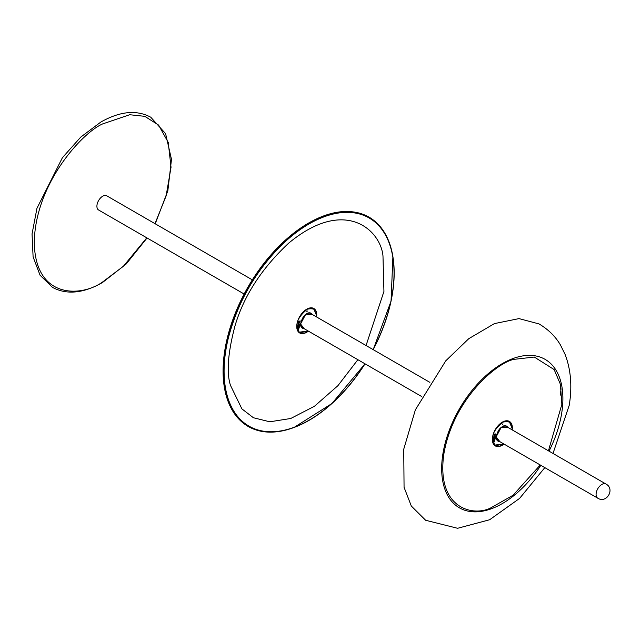 <?xml version="1.0" encoding="UTF-8"?>
<svg xmlns="http://www.w3.org/2000/svg" width="641" height="641" viewBox="0 0 641 641"><rect width="100%" height="100%" fill="white"/><g stroke="black" fill="none" stroke-linecap="round" stroke-linejoin="round"><path stroke-width="0.96" d="M252.314 279.853L106.783 195.826A8.181 4.727 120 0 0 106.086 195.545A8.181 4.727 120 0 0 98.289 201.122A8.181 4.727 120 0 0 98.602 210L244.133 294.019M316.59 316.958A14.134 8.157 120 0 0 316.47 312.463A14.134 8.157 120 0 0 313.81 308.481A14.134 8.157 120 0 0 301.879 313.449A14.134 8.157 120 0 0 297.007 328.977A14.134 8.157 120 0 0 299.676 332.959A14.134 8.157 120 0 0 308.409 331.133M299.347 332.751A14.134 8.157 120 0 0 300.389 333.112M312.592 307.984A13.982 8.077 -60 0 1 313.145 308.273L313.729 308.625A13.966 8.061 -60 0 1 316.534 315.244M306.895 331.942A13.966 8.061 -60 0 1 299.764 332.823L299.163 332.495A13.982 8.077 -60 0 1 298.634 332.158M314.29 309.026A14.134 8.157 120 0 0 313.465 308.305M306.855 311.59L307.408 311.021L306.855 311.59M304.323 328.777L300.565 323.977L305.725 314.274L312.504 314.603M298.049 328.184L298.81 328.352L299.219 327.231L298.914 328.416L298.153 328.248L298.562 327.118L299.323 327.287L298.562 327.118M298.81 328.352L298.153 328.248M299.147 323.817L298.033 324.987L298.345 323.489L298.73 324.106L298.802 323.344L299.051 323.761M299.035 323.112L299.163 321.918L298.369 322.407L298.722 321.189L300.333 320.997L299.083 323.144M297.985 326.678L299.619 325.468L299.828 325.932L298.009 327.463L298.217 326.718M299.379 324.418L299.651 324.074L299.764 324.61L298.842 325.091L298.49 326.325L297.985 325.139L299.379 324.418M298.385 326.261L299.579 324.13M298.385 325.973L297.881 325.756L298.842 325.372M298.097 327.399L299.563 325.508M298.394 322.231L299.163 321.918M299.139 323.112L300.228 320.933M299.067 322.103L299.307 322.583L299.163 321.846L299.996 321.83L299.163 321.846M299.411 322.639L299.179 322.167L299.411 322.639L299.996 321.83M297.961 324.891L298.954 323.256M298.73 324.106L298.442 323.449M298.217 324.306L298.241 323.817L298.61 324.154M299.219 327.231L298.458 327.054M298.682 328.184L298.185 328.16L298.706 327.279L299.195 327.319L298.289 328.224L299.195 327.319M311.534 314.042A8.637 4.984 120 0 0 310.685 313.056M302.071 327.976A8.637 4.984 120 0 0 303.353 328.216M429.879 382.365L310.156 313.249A8.181 4.727 120 0 0 309.459 312.96A8.181 4.727 120 0 0 308.786 312.864M300.958 326.421A8.181 4.727 120 0 0 301.975 327.423L421.698 396.539M501.935 423.613L501.607 422.595M560.21 395.209L561.067 388.823M553.007 453.451L569.232 405.264C572.269 386.643 570.899 369.713 565.13 354.481L560.458 345.002C555.475 336.469 548.319 329.442 539.001 323.913L519.018 318.609L494.435 323.601L468.787 338.672L445.807 360.771L415.376 409.823L403.734 449.221L404.062 487.304L411.322 506.053L425.64 520.268L457.594 528.288L489.636 519.747L519.579 498.418L544.826 467.626M504.034 444.077A14.134 8.157 -60 0 1 500.389 446.112A14.134 8.157 -60 0 1 495.293 445.904A14.134 8.157 -60 0 1 493.554 433.3A14.134 8.157 -60 0 1 504.331 421.209A14.134 8.157 -60 0 1 509.427 421.425A14.134 8.157 -60 0 1 512.215 429.903M509.066 421.233A14.134 8.157 -60 0 1 509.867 421.946M495.966 446.024A14.134 8.157 -60 0 1 494.948 445.679M508.241 420.937A13.982 8.077 -60 0 1 508.722 421.193L509.307 421.546A13.966 8.061 -60 0 1 512.111 428.164M502.472 444.854A13.966 8.061 -60 0 1 495.341 445.735L494.74 445.407A13.982 8.077 -60 0 1 494.283 445.118M502.432 424.502L502.993 423.941L502.432 424.502M499.9 441.689L496.142 436.898L501.302 427.186L508.081 427.515M493.626 441.104L494.395 441.272L494.796 440.143L494.499 441.337L493.73 441.16L494.139 440.03L494.9 440.207L494.139 440.03M494.395 441.272L493.73 441.16M494.724 436.729L493.61 437.899L493.586 436.914L494.435 436.601M494.612 436.024L494.74 434.83L493.947 435.327L494.299 434.109L495.91 433.909L494.66 436.064M493.562 439.59L495.197 438.388L495.405 438.853L493.586 440.375L493.802 439.63M494.956 437.338L495.237 436.994L495.349 437.523L494.419 438.003L494.075 439.237L493.562 438.059L494.956 437.338M493.971 439.181L495.164 437.05M493.971 438.893L493.458 438.676L494.419 438.292M493.674 440.311L495.14 438.428M493.971 435.143L494.74 434.83M494.716 436.032L495.805 433.853M494.852 434.822L494.996 435.56L494.74 434.758L495.581 434.742L494.74 434.758M494.996 435.56L495.581 434.742M493.538 437.803L494.532 436.168M494.315 437.026L494.027 436.369M493.794 437.226L493.818 436.737L494.187 437.074M494.796 440.143L494.035 439.974M494.259 441.096L493.762 441.08L494.283 440.199L494.772 440.231L493.866 441.136L494.772 440.231M507.119 426.962A8.637 4.984 120 0 0 506.27 425.977M496.543 439.341A8.181 4.727 120 0 0 497.552 440.335L597.773 498.193A8.181 4.727 -60 0 1 597.18 489.892A8.181 4.727 -60 0 1 605.256 483.739A8.181 4.727 -60 0 1 605.953 484.027L505.741 426.161A8.181 4.727 120 0 0 505.044 425.88A8.181 4.727 120 0 0 504.363 425.784M497.656 440.888A8.637 4.984 120 0 0 498.93 441.136M492.689 437.827L493.394 437.619M494.636 437.05L495.549 436.465M146.805 237.835L123.336 266.319L102.688 281.92C82.681 296.655 35.199 300.357 34.269 242.418C35.199 183.398 82.681 132.286 102.688 123.905L129.706 114.731L144.794 116.333L158.599 125.091L168.23 142.398L171.035 167.261L166.115 195.954L154.994 223.661M231.169 408.277A120.812 69.749 -60 0 1 225.344 392.316A120.812 69.749 -60 0 1 227.042 339.105A120.812 69.749 -60 0 1 282.809 242.514A120.812 69.749 -60 0 1 344.778 211.49M392.869 256.472A120.837 69.765 120 0 0 392.829 256.24A120.837 69.765 120 0 0 391.843 251.248A120.837 69.765 120 0 0 289.123 237.066A120.837 69.765 120 0 0 225.48 392.412A120.837 69.765 120 0 0 293.939 427.515A120.837 69.765 120 0 0 294.163 427.435M226.177 392.38A120.388 69.508 120 0 0 294.379 427.355A120.388 69.508 120 0 0 365.017 363.816L331.934 403.526L293.939 427.515C276.247 434.013 260.991 433.661 248.163 426.465C236.745 419.727 229.141 408.357 225.352 392.34C221.85 376.764 222.411 359.016 227.042 339.105C236.521 301.647 255.11 269.452 282.809 242.514C315.428 213.293 344.169 204.824 369.032 217.115C380.45 223.853 388.053 235.231 391.843 251.24L392.901 256.704A120.388 69.508 120 0 0 391.923 251.737A120.388 69.508 120 0 0 289.588 237.603A120.388 69.508 120 0 0 226.177 392.38M373.198 349.641A120.388 69.508 120 0 0 392.901 256.704L391.05 301.142L373.198 349.641M364.921 363.759A120.179 69.38 -60 0 1 226.345 392.26A120.179 69.38 -60 0 1 228.068 339.145A120.179 69.38 -60 0 1 283.362 243.38A120.179 69.38 -60 0 1 391.795 251.865A120.179 69.38 -60 0 1 373.11 349.593M357.878 359.697L337.903 385.698L314.451 406.266L290.734 418.493L269.805 421.794L253.419 417.748L241.889 408.87L230.496 385.417C226.369 372.782 227.867 352.927 234.999 325.86C243.892 295.765 261.84 268.154 288.835 243.019C345.507 196.194 380.81 230.696 382.981 256.023L383.935 291.439L366.059 345.523M308.281 331.06L299.764 332.823A13.966 8.061 -60 0 1 296.791 325.796A13.966 8.061 -60 0 1 303.169 312.023A13.966 8.061 -60 0 1 313.729 308.625L316.574 315.62L316.462 316.886M308.241 331.036L299.171 332.182L297.047 325.804C296.719 320.644 300.132 315.116 307.271 309.218C314.226 307.792 317.303 309.948 316.518 315.684L316.422 316.862M303.938 328.553A8.629 4.984 -60 0 1 302.36 328.16A8.629 4.984 -60 0 1 300.557 324.306M306.751 313.577A8.629 4.984 -60 0 1 310.989 313.209A8.629 4.984 -60 0 1 312.119 314.378M549.033 451.16A85.718 49.485 120 0 0 561.7 413.1A85.718 49.485 120 0 0 514.226 358.103A85.718 49.485 120 0 0 442.859 454.124A85.718 49.485 120 0 0 490.333 509.122A85.718 49.485 120 0 0 540.844 465.334M540.251 464.989L513.088 495.237L490.605 507.984C473.026 516.878 435.976 508.585 443.876 453.852C453.379 398.566 497.488 362.261 514.122 359.345L534.282 357.045L554.153 369.585L560.41 384.288L561.853 404.375L548.44 450.815M503.866 443.981L495.341 445.735A13.966 8.061 -60 0 1 492.376 439.974M503.818 443.957L494.756 445.094L492.625 438.724C492.304 433.556 495.709 428.028 502.848 422.139C509.803 420.712 512.888 422.868 512.103 428.605L512.007 429.782M502.328 426.489A8.629 4.984 -60 0 1 506.566 426.129A8.629 4.984 -60 0 1 507.696 427.299M499.515 441.465A8.629 4.984 -60 0 1 497.937 441.072A8.629 4.984 -60 0 1 496.134 437.218M502.832 421.866A13.966 8.061 -60 0 1 509.307 421.546L512.151 428.541L512.047 429.807M155.226 223.797L167.838 190.802L171.484 159.353L165.594 133.657L150.763 117.223C136.653 109.627 120.027 111.23 100.893 122.014L80.75 137.094L62.393 157.726L36.954 208.301L32.05 233.933L33.1 256.889L40.079 275.253L52.514 287.392C66.632 294.988 83.25 293.386 102.384 282.601L126.189 263.996L147.045 237.971M228.14 338.865L228.068 339.145C237.547 302.055 255.975 270.133 283.362 243.38L283.114 243.612M302.36 328.16L300.613 323.913C302.432 316.181 305.885 312.616 310.989 313.209M497.937 441.072L496.19 436.825C498.009 429.101 501.47 425.528 506.566 426.129M605.953 484.027C615.352 488.859 606.658 503.914 597.773 498.193"/></g></svg>
